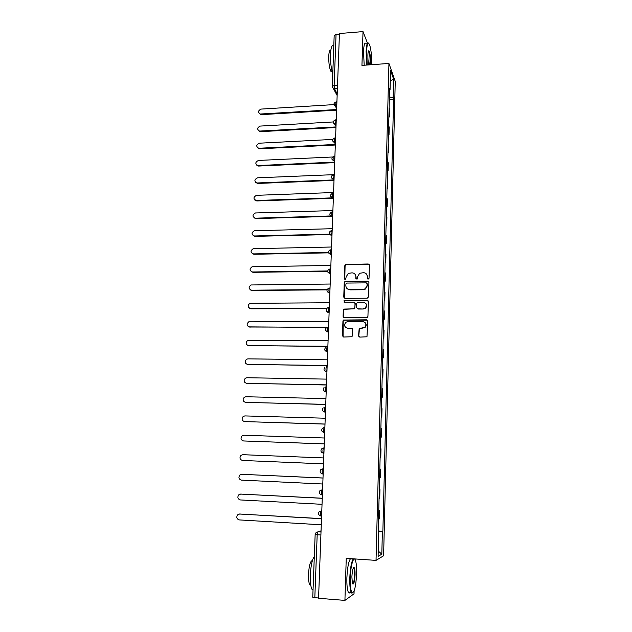 <?xml version="1.0" encoding="UTF-8"?>
<svg xmlns="http://www.w3.org/2000/svg" width="632" height="632" viewBox="0 0 632 632"><rect width="100%" height="100%" fill="white"/><g stroke="black" fill="none" stroke-linecap="round" stroke-linejoin="round"><path stroke-width="0.95" d="M368.14 279.123L369.041 278.246L369.412 265.195L368.211 263.986L345.554 264.46L344.835 265.566L344.393 278.53L345.641 279.265L346.162 276.832L348.327 273.364L352.056 272.842C354.426 273.048 355.697 274.335 355.863 276.713L355.808 278.404L357.096 279.123L357.586 276.69L359.663 273.269L363.511 272.692C365.896 272.898 367.176 274.193 367.35 276.579L367.303 278.27L368.14 279.123M358.542 335.845L359.75 337.109L366.971 336.785L367.8 321.048L366.584 319.792L343.453 320.045L342.939 321.024L342.441 335.766L343.634 337.03L352.056 336.745L352.695 329.477L351.495 328.221L347.742 328.213C344.361 327.178 343.737 325.196 345.87 322.257L347.963 321.53L362.689 321.546C366.007 322.478 366.702 324.421 364.775 327.376L359.181 328.561L358.542 335.845L359.15 336.951M376.024 560.387L346.249 558.34L344.914 600.4L318.56 598.275L339.439 33.528L363.021 31.6L361.946 65.396L388.941 63.453L376.024 560.387L383.608 555.765L395.245 81.386L388.941 63.453M367.216 298.209L368.495 296.961L368.922 282.346L367.713 281.129L344.898 281.532L344.25 282.607L343.753 297.111L344.946 298.336L367.216 298.209M368.361 301.622L367.935 316.348L367.476 317.288L344.29 317.604L343.097 316.363L343.31 310.091L343.863 309.088L353.604 308.827L354.884 307.579L355.018 303.423L353.817 302.183L344.44 302.23L344.013 300.65L367.153 300.382L368.361 301.622M344.914 600.4L354.023 593.819L354.11 590.881M355.05 559.604L355.073 558.949M318.567 598.054L312.761 597.248L315.155 534.451L317.185 534.759L314.815 597.746M334.233 35.732L336.058 34.397L334.13 85.533L334.565 88.828L337.212 93.915M339.423 34.12L336.058 34.397M367.484 43.174L363.021 31.6M389.107 108.072L389.675 109.51L389.486 116.952L388.877 116.991M388.917 115.545L389.486 116.952M388.419 134.679L389.028 134.648L389.225 127.143L388.648 125.776M388.459 133.305L389.028 134.648M387.961 152.502L388.577 152.47L388.767 144.918L388.19 143.606M388.001 151.198L388.577 152.47M387.503 170.458L388.119 170.435L388.309 162.819L387.732 161.579M387.535 169.226L388.119 170.435M387.037 188.557L387.653 188.534L387.851 180.863L387.266 179.693M387.068 187.396L387.653 188.534M386.571 206.798L387.187 206.775L387.384 199.041L386.792 197.942M386.594 205.708L387.187 206.775M386.097 225.174L386.713 225.158L386.918 217.368L386.326 216.342M386.12 224.163L386.713 225.158M385.623 243.699L386.239 243.683L386.444 235.831L385.844 234.875M385.646 242.759L386.239 243.683M385.141 262.359L385.765 262.351L385.962 254.435L385.362 253.558M385.165 261.506L385.765 262.351M384.659 281.177L385.283 281.169L385.488 273.19L384.88 272.384M384.675 280.395L385.283 281.169M384.169 300.129L384.801 300.129L385.007 292.087L384.39 291.36M384.185 299.434L384.801 300.129M383.679 319.239L384.311 319.239L384.517 311.134L383.901 310.486M383.695 318.623L384.311 319.239M383.182 338.499L383.814 338.507L384.027 330.339L383.403 329.762M383.197 337.962L383.814 338.507M382.684 357.917L383.316 357.917L383.529 349.686L382.905 349.196M382.692 357.459L383.316 357.917M382.178 377.486L382.818 377.494L383.032 369.191L382.4 368.78M382.186 377.114L382.818 377.494M381.673 397.204L382.313 397.22L382.526 388.854L381.894 388.522M381.681 396.928L382.313 397.22M381.159 417.088L381.807 417.104L382.02 408.675L381.38 408.43M381.167 416.899L381.807 417.104M380.646 437.131L381.293 437.154L381.507 428.654L380.867 428.488M380.646 437.028L381.293 437.154M380.772 457.363L380.124 457.331L380.772 457.363L380.993 448.799L380.346 448.72M379.824 469.07L380.472 469.102L379.824 469.11M379.603 477.792L380.251 477.745L380.472 469.102M379.295 489.539L379.951 489.571L379.295 489.674M379.066 498.419L379.729 498.285L379.951 489.571M378.766 510.174L379.421 510.214L378.758 510.403M378.536 519.228L379.2 518.991L379.421 510.214M389.573 89.965L390.055 89.689L390.552 70.46L393.641 79.198L393.167 98.031L389.391 96.894M378.22 531.52L382.881 531.259L393.594 99.169L393.167 98.031M382.376 531.48L381.815 554.185L378.102 556.373L378.702 533.1L378.181 533.013M390.055 89.689L389.612 88.488L378.173 533.329L378.702 533.1M389.328 99.429L393.594 99.169M378.228 530.983L382.881 531.259M393.641 79.198L390.284 80.856M378.244 551.009L381.815 554.185M367.634 278.957L367.579 276.848L366.568 274.146M355.01 274.193L356.108 276.982L356.164 279.107M369.262 264.579L345.815 264.745L345.088 265.843L344.772 279.257M368.733 281.675L345.159 281.793L344.511 282.86L344.282 298.146M367.145 283.728L366.299 282.867L346.81 283.065L345.917 283.934L345.862 285.711C346.02 288.097 347.284 289.393 349.662 289.614L362.997 289.503L365.272 288.785L367.089 285.514L367.034 283.286M347.126 288.682L349.662 289.614M367.358 283.973L367.318 285.775L365.509 289.037L363.234 289.756L349.915 289.867M354.757 302.625L355.263 303.652L354.607 308.795L344.124 309.309L343.579 310.312L343.69 317.446M368.124 300.864L344.764 300.737L344.037 302.128M363.013 308.803L365.122 308.06C367.239 305.114 366.607 303.139 363.21 302.143L357.285 302.412L356.748 303.415L356.614 307.571L357.823 308.811L363.25 309.024L365.351 308.282C367.002 306.607 367.089 304.908 365.612 303.186M357.135 308.606L357.823 308.811M363.25 309.024L358.067 309.04M364.933 322.438C366.536 324.082 366.56 325.796 365.012 327.574L359.426 328.758L358.786 336.034M345.957 327.668L347.742 328.213M352.348 328.577L348.003 328.411M367.508 320.211L343.713 320.25L343.208 321.23L343.097 336.896M335.861 104.493L261.174 109.083C258.093 110.513 257.777 112.164 260.226 114.029L336.635 109.541M336.611 110.158L261.356 114.661L259.215 113.507M333.262 121.952L260.273 126.076C257.113 127.601 256.853 129.268 259.468 131.085L335.987 126.929M335.963 127.53L260.455 131.669L258.346 130.555M332.748 139.419L259.365 143.195C256.134 144.807 255.921 146.498 258.717 148.259L335.339 144.459M335.323 145.02L259.547 148.797L257.469 147.738M371.727 64.693C371.829 56.493 371.142 49.928 369.68 44.998C368.045 41.349 367.002 43.561 366.552 51.65L367.239 65.017M366.813 65.049L366.125 51.508C366.442 44.69 367.279 41.933 368.622 43.229M368.906 64.899L368.898 64.883C368.164 62.434 367.824 59.139 367.879 55C367.998 52.061 368.345 50.647 368.906 50.773C369.941 52.274 370.463 55.861 370.463 61.541L370.123 64.804M369.633 64.843L370.052 61.407C370.083 56.777 369.673 53.459 368.819 51.453L368.409 51.153M332.724 73.549C331.089 68.446 330.346 61.999 330.497 54.218C330.915 47.131 331.99 44.461 333.712 46.223M333.372 56.477L333.554 51.706M332.187 71.835L331.057 71.598C329.454 68.572 328.687 63.484 328.743 56.319C329.003 51.666 329.699 49.652 330.82 50.26M364.198 65.23L363.511 51.706C363.858 44.556 364.759 41.886 366.212 43.679M350.278 577.861C350.12 586.227 350.76 591.189 352.198 592.737C354.465 592.405 355.935 586.141 356.59 573.951C356.732 568.271 356.424 563.989 355.666 561.098C354.007 554.414 350.594 564.613 350.278 577.861M352.933 592.745L351.771 593.124L351.218 592.413C350.112 589.901 349.638 585.058 349.796 577.877C350.302 567.639 351.503 561.295 353.422 558.838M351.898 576.85C352.245 570.712 352.98 567.591 354.094 567.504C354.813 568.294 355.129 570.759 355.058 574.899C354.512 582.649 353.612 585.445 352.348 583.297L351.898 576.85M352.553 583.865C353.612 583.549 354.291 580.563 354.592 574.923C354.663 571.612 354.441 569.377 353.928 568.207L353.422 567.836M313.038 590.185L312.01 589.348C310.675 586.844 310.115 582.04 310.312 574.954C310.849 565.608 312.184 559.462 314.317 556.508M313.496 578.122L313.717 572.205M310.747 585.098L309.72 584.521C308.756 582.72 308.337 579.268 308.487 574.172C309.111 565.348 310.423 560.813 312.406 560.576M350.207 592.334C349.528 593.298 348.904 593.251 348.327 592.184C347.205 589.672 346.723 584.829 346.889 577.664C347.403 567.433 348.627 561.09 350.57 558.641M351.661 558.712L352.024 559.249M332.503 157.005L258.441 160.441C255.146 162.155 254.988 163.854 257.959 165.552L334.691 162.116M334.668 162.645L258.63 166.05L256.592 165.047M333.048 174.693L257.524 177.813C254.159 179.63 254.048 181.345 257.192 182.964L333.214 179.938M333.546 180.428L257.706 183.438L255.715 182.49M333.562 192.531L256.521 195.32C253.195 197.2 253.124 198.93 256.315 200.502L332.211 197.871M332.55 198.33L256.774 200.944L254.838 200.06M332.898 210.551L255.415 212.968C252.231 214.943 252.215 216.673 255.375 218.174L331.152 215.939M331.492 216.365L255.842 218.585L253.961 217.771M332.227 228.705L254.301 230.751C251.267 232.813 251.307 234.551 254.427 235.973L330.015 234.14M330.354 234.543L254.893 236.36L253.084 235.61M331.547 247.009L253.187 248.684C250.296 250.809 250.391 252.555 253.472 253.906L328.774 252.476M329.122 252.847L253.946 254.269L252.208 253.59M330.868 265.448L252.065 266.751C249.324 268.948 249.474 270.693 252.516 271.981L327.66 270.946M327.645 271.294L252.99 272.313L251.338 271.697M330.18 284.029L250.951 284.969C248.352 287.22 248.55 288.958 251.544 290.183L327.115 289.559M327.005 289.867L252.018 290.491L250.47 289.954M329.485 302.752L249.83 303.32C247.373 305.619 247.618 307.357 250.564 308.535L326.863 308.305M326.625 308.582L251.046 308.803L249.601 308.337M328.79 321.625L248.716 321.822C246.385 324.161 246.678 325.891 249.585 327.013L327.186 327.21M326.712 327.455L248.739 326.87M328.087 340.64L247.594 340.466C245.398 342.836 245.73 344.566 248.597 345.641L327.882 346.273M327.874 346.486L247.886 345.538M327.376 359.805L247.894 358.865L246.48 359.26C244.402 361.654 244.774 363.376 247.594 364.411L327.171 365.486M327.163 365.659L247.033 364.34M326.665 379.121L246.891 377.731L245.366 378.189C243.399 380.614 243.81 382.32 246.591 383.324L326.452 384.849M326.444 384.991L246.188 383.284M325.946 398.595L245.872 396.754L244.252 397.275C242.388 399.708 242.83 401.415 245.579 402.387L325.733 404.369M325.725 404.464L245.342 402.371M325.219 418.218L244.853 415.911L243.138 416.496C241.377 418.953 241.851 420.651 244.552 421.591L325.006 424.04M324.998 424.104L244.497 421.591M324.485 438L243.826 435.227L242.017 435.875C240.35 438.339 240.855 440.03 243.525 440.954L324.271 443.869M324.271 443.893L243.77 440.97M323.75 457.939L242.791 454.692L240.903 455.403C239.323 457.876 239.844 459.559 242.49 460.459L323.529 463.856M323.007 478.045L241.748 474.308L239.781 475.082C238.28 477.563 238.833 479.246 241.44 480.123L322.786 484.001M241.89 474.308L323.007 478.005M322.257 498.308L240.697 494.082L238.659 494.911C237.229 497.4 237.806 499.075 240.389 499.944L322.036 504.312M240.587 494.082L322.257 498.229M321.498 518.73L239.639 514.014L237.537 514.89C236.171 517.387 236.771 519.062 239.323 519.915L321.277 524.789M239.346 514.014L321.506 518.611M321.056 530.856L317.92 531.82L317.185 534.759L320.898 534.988M321.009 532.01L317.92 531.82L315.66 533.013L315.234 534.396M337.401 88.638L333.609 88.693L332.337 87.24M321.593 516.178L320.866 516.012C320.392 513.84 320.535 512.078 321.285 510.711L321.799 510.609M321.799 510.743L319.065 511.857C318.078 513.895 318.678 515.278 320.866 516.012L321.601 516.052M322.375 495.046L321.664 494.872C321.182 492.683 321.317 490.938 322.067 489.626L322.581 489.571M322.573 489.65L319.895 490.716C318.852 492.747 319.444 494.129 321.664 494.872L322.383 494.911M323.15 474.079L322.454 473.913C321.957 471.701 322.091 469.971 322.841 468.715L323.347 468.707M323.347 468.731L320.724 469.742C319.626 471.764 320.203 473.155 322.454 473.913L323.157 473.945M323.924 453.294L323.418 453.27L323.924 453.302M324.113 447.985L323.616 447.969C322.857 449.178 322.731 450.9 323.236 453.128L321.34 451.998M324.682 432.675L324.184 432.659L324.682 432.738M324.88 427.414L324.374 427.398C323.623 428.559 323.505 430.266 324.011 432.517L322.059 431.324M325.44 412.23L324.943 412.214L325.433 412.341M325.63 407.008L325.132 407C324.382 408.106 324.263 409.797 324.785 412.072L324.943 412.214M326.191 391.951L325.693 391.935L326.183 392.117M326.381 386.776L325.883 386.76C325.132 387.819 325.014 389.502 325.543 391.8L323.513 390.497M326.934 371.829L326.436 371.821L326.926 372.05M327.123 366.702L326.625 366.694C325.875 367.706 325.764 369.372 326.302 371.695L324.24 370.352M327.668 351.882L327.178 351.874L327.66 352.15M328.403 332.092L327.913 332.084L328.387 332.408M329.13 312.461L328.64 312.461L329.114 312.824M329.849 292.987L329.359 292.987L329.833 293.398M330.56 273.664L330.078 273.672L330.544 274.122M331.271 254.499L330.789 254.514L331.255 255.004M331.974 235.491L331.492 235.499L331.958 236.036M332.669 216.626L332.187 216.642L332.653 217.218M333.064 193.155C332.313 193.755 332.25 195.335 332.867 197.903L333.364 197.887L332.882 197.927L333.341 198.551M334.225 174.606L333.743 174.622C333.001 175.183 332.938 176.763 333.57 179.362L334.052 179.338L333.57 179.362L334.028 180.025M334.731 160.923L334.257 160.939L334.707 161.642M335.41 142.642L334.936 142.666L335.379 143.401M336.082 124.496L335.608 124.528L336.05 125.302M336.745 106.5L336.271 106.531L336.714 107.345M336.919 101.823L336.39 101.855C335.711 102.352 335.671 103.909 336.271 106.531L334.036 104.928M336.256 119.811L335.742 119.835C335.039 120.349 334.992 121.913 335.608 124.528L333.364 122.924M335.584 137.934L335.079 137.958C334.36 138.487 334.312 140.051 334.936 142.666L332.685 141.055M334.905 156.199L334.415 156.222C333.68 156.768 333.633 158.34 334.257 160.939L332.005 159.327M333.404 174.637C330.497 176.296 330.552 177.869 333.57 179.362L331.318 177.75M332.716 193.179C329.801 194.822 329.849 196.402 332.867 197.903L330.631 196.315M332.369 211.831C331.618 212.47 331.547 214.058 332.163 216.602L329.936 215.03M331.674 230.648C330.923 231.336 330.844 232.932 331.452 235.444L329.24 233.895M330.971 249.624C330.212 250.351 330.141 251.963 330.733 254.443L328.537 252.911M330.26 268.742C329.509 269.524 329.422 271.136 330.007 273.593L327.826 272.084M329.541 288.018C328.79 288.84 328.703 290.467 329.28 292.893L327.115 291.415M328.822 307.452C328.071 308.321 327.976 309.957 328.545 312.35L328.64 312.461C327.139 312.311 326.349 311.481 326.254 309.964M328.095 327.036C327.344 327.953 327.25 329.596 327.803 331.974L325.685 330.552M327.368 346.786C326.61 347.75 326.507 349.401 327.06 351.755L324.967 350.365M324.69 432.533L324.011 432.517C321.688 431.727 321.151 430.313 322.383 428.291L324.374 427.398M323.924 453.152L323.236 453.128C320.953 452.354 320.392 450.956 321.554 448.933L323.616 447.969M337.528 85.304L334.13 85.533L332.235 86.45L337.148 95.487M332.29 86.703L334.178 35.447M261.356 114.661L260.913 114.084M260.455 131.669L260.005 131.108M259.547 148.797L259.088 148.267M258.63 166.05L258.172 165.552M257.706 183.438L257.248 182.964M256.774 200.944L256.315 200.502M255.842 218.585L255.375 218.174M254.893 236.36L254.427 235.973M253.946 254.269L253.472 253.906M252.99 272.313L252.516 271.981M252.018 290.491L251.544 290.183M251.046 308.803L250.564 308.535M250.067 327.257L249.585 327.013M249.079 345.854L248.597 345.641M248.084 364.593L247.594 364.411M247.088 383.474L246.591 383.324M246.077 402.497L245.579 402.387M245.058 421.67L244.552 421.591M244.031 440.994L243.525 440.954M242.261 474.292L241.748 474.308M241.219 494.034L240.697 494.082M240.16 513.927L239.639 514.014M336.074 101.87C333.498 103.095 333.301 104.62 335.474 106.445L336.666 108.641M332.677 216.586L332.163 216.602C329.177 215.141 329.098 213.561 331.934 211.878M331.974 235.436L331.452 235.444C328.529 234.093 328.387 232.529 331.018 230.751M331.271 254.435L330.733 254.443C327.889 253.187 327.684 251.639 330.117 249.79M330.568 273.585L330.007 273.593C327.234 272.424 326.973 270.891 329.217 268.987M329.849 292.893L329.28 292.893C326.578 291.802 326.262 290.286 328.332 288.342M329.13 312.35L328.545 312.35C325.907 311.331 325.543 309.838 327.455 307.863M328.403 331.974L327.803 331.974C325.235 331.01 324.832 329.525 326.594 327.534M327.676 351.755L327.06 351.755C324.54 350.831 324.105 349.37 325.741 347.371M326.942 371.703L326.302 371.695C323.845 370.818 323.379 369.372 324.895 367.358M326.191 391.816L325.543 391.8C323.134 390.955 322.636 389.525 324.058 387.511M325.44 412.088L324.785 412.072C322.415 411.258 321.893 409.844 323.221 407.822M335.41 119.851C332.748 121.178 332.614 122.719 334.992 124.48L336.011 126.266M334.747 137.974C331.998 139.403 331.926 140.968 334.526 142.65L335.355 144.017M334.075 156.23C331.247 157.787 331.239 159.359 334.067 160.939L334.691 161.91M260.676 114.605L260.226 114.029M259.918 131.638L259.468 131.085M259.167 148.789L258.717 148.259M368.567 51.176L368.906 50.773M332.108 71.519L331.057 71.598M368.819 51.453L368.29 51.492M352.198 592.737L351.771 593.124M353.675 567.884L354.094 567.504M312.01 589.348L313.061 589.427M310.675 584.592L309.72 584.521M353.928 568.207L353.248 568.16M348.327 592.184L351.218 592.413M258.409 166.05L257.959 165.552M257.651 183.438L257.192 182.964"/></g></svg>
